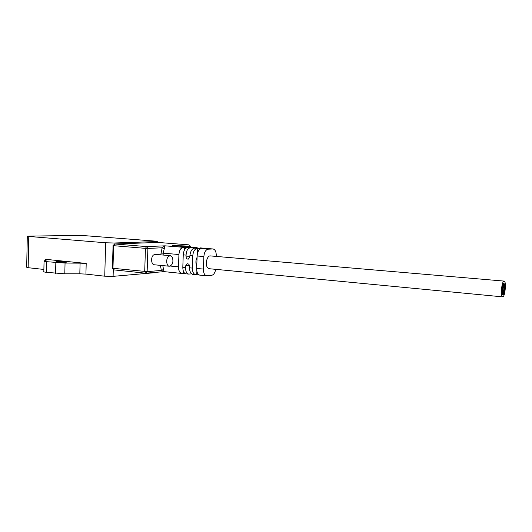 <?xml version="1.0" encoding="UTF-8"?>
<svg xmlns="http://www.w3.org/2000/svg" width="532" height="532" viewBox="0 0 532 532"><rect width="100%" height="100%" fill="white"/><g stroke="black" fill="none" stroke-linecap="round" stroke-linejoin="round"><path stroke-width="0.8" d="M196.767 265.9C195.523 263.114 195.63 260.234 197.093 257.269M182.955 263.114L183.154 257.727M209.355 268.733L207.846 267.968C204.694 265.109 206.915 255.161 210.519 255.925L504.083 281.102M501.929 296.031C500.426 292.74 502.268 280.384 504.143 281.109C506.577 281.129 505.001 297.601 502.634 296.863L501.929 296.031M503.086 287.905L502.56 288.424L502.979 285.784L503.086 287.905L503.744 287.014L504.103 284.261L503.864 289.209L504.349 288.045L504.037 290.851L503.864 289.209L503.478 290.678L503.91 290.691L503.339 294.449L503.066 292.341L503.478 290.678L503.006 290.558L503.066 292.341L502.401 294.223L502.181 293.883L503.086 287.905M502.414 290.718L502.142 291.07L501.922 289.854L502.414 288.218L502.414 290.718M503.126 285.983L503.538 283.343L503.691 285.219L503.126 285.983M504.25 286.163L504.662 285.238L504.875 285.917L504.389 288.058L504.25 286.163M503.598 294.223C504.536 292.115 504.961 289.342 504.875 285.917L503.964 283.084L503.405 283.423C502.627 284.647 502.128 286.795 501.922 289.854L502.181 293.883L502.833 294.888L503.598 294.223M172.435 257.461C173.592 262.289 172.548 265.209 169.309 266.233C166.303 266.113 165.745 258.592 168.584 256.351L170.393 255.693L172.435 257.461M154.353 264.783L154.247 264.77C151.201 264.65 150.616 257.215 153.489 255.008L155.317 254.356L170.287 255.679M27.292 236.255L26.68 267.25L28.149 267.702L28.768 236.447L27.292 236.155L81.037 235.37L155.258 241.122L157.273 241.488L156.242 241.575L156.209 242.492M28.768 236.447L105.669 242.772L104.738 276.194L113.103 276.354L113.296 269.691M114.028 244.122L114.061 243.004L105.669 242.772M114.061 243.004L156.242 241.575M86.197 263.44L45.326 259.29L47.115 259.789L44.063 260.913C43.504 261.172 44.422 261.431 46.809 261.697L65.05 263.061L80.086 263.154L79.813 273.814L85.925 274.106L86.197 263.44L80.086 263.154M44.056 261.212L43.837 271.46C43.278 271.766 44.196 272.065 46.577 272.344L64.798 273.807L79.813 273.814M57.436 262.236L55.96 261.817C57.01 261.298 67.797 261.724 66.267 262.223L57.436 262.236M155.218 272.371L156.242 272.484M104.738 276.194L85.925 274.106M43.877 269.445L28.149 267.702M155.211 272.657L113.103 276.354M183.613 271.779L183.553 273.401L182.07 273.468C179.75 272.876 178.553 270.668 178.486 266.845L178.925 254.522C179.351 250.246 180.893 247.852 183.567 247.327L184.498 247.287L184.391 250.146M181.944 273.448L181.685 273.435C179.597 272.85 178.533 270.655 178.486 266.845L170.393 266.06M215.679 269.338C215.021 272.856 213.678 274.851 211.65 275.317L206.629 275.776C204.507 275.197 203.43 272.963 203.397 269.072L196.674 268.467C196.7 272.337 197.711 274.559 199.706 275.124L199.839 275.137M216.265 256.417L216.291 255.726C216.265 251.802 215.181 249.548 213.033 248.963L208.158 249.182L201.182 248.657C198.882 249.215 197.538 251.663 197.139 255.992L203.876 256.537C204.288 252.188 205.718 249.741 208.158 249.182M203.876 256.537L203.397 269.072M196.674 268.467L197.139 255.992M183.567 247.327L183.128 247.294C180.727 247.839 179.324 250.246 178.925 254.522L163.218 253.159L164.96 245.824L162.114 247.786L160.79 254.841M203.018 248.105L194.526 248.151C192.032 248.697 190.503 251.117 189.931 255.413L192.797 255.639C193.229 251.33 194.759 248.903 197.385 248.371L197.731 248.358L197.545 253.185M200.697 248.743L197.731 248.358M201.182 248.657L200.724 248.444M212.92 248.949L202.227 248.205M202.499 248.118L203.916 248.371M189.332 247.2L191.367 247.34M173.492 245.671L190.37 247.021M192.797 255.639L192.338 268.081L189.472 267.829L189.472 266.013C189.286 264.444 188.521 263.706 187.184 263.805L185.754 265.687L185.621 267.483L182.808 267.23C182.848 271.061 183.886 273.262 185.921 273.827L186.054 273.84M182.808 267.23L183.254 254.868L186.074 255.101C186.326 250.791 187.69 248.364 190.163 247.826L196.534 247.546L197.698 247.998M187.444 247.606L187.357 247.613C185.016 248.165 183.646 250.585 183.254 254.868M196.414 247.54L189.046 247.154M186.074 255.101L186.074 256.909C186.253 258.459 187.005 259.197 188.335 259.117L189.791 257.215L189.931 255.413M196.873 271.22L196.74 274.745L198.742 274.738M196.74 274.745L195.856 274.765C193.562 274.166 192.391 271.945 192.338 268.081M189.472 267.829C189.665 271.692 190.848 273.913 193.036 274.499L193.176 274.512M191.64 273.86L188.687 274.086C186.546 273.514 185.528 271.313 185.621 267.483M183.553 273.401L184.837 273.375M187.463 247.606L184.498 247.287M114.759 243.969L157.938 242.432L188.74 244.846L190.729 246.496L190.709 247.067M183.128 247.294L164.96 245.824L146.579 246.595L145.449 248.364L147.889 248.431L146.579 246.595L114.772 243.969L113.063 245.571L113.615 245.684L114.772 243.969L158.071 242.446M114.028 269.877L112.418 268.135L113.063 245.611M144.704 271.573L145.582 273.195L146.101 273.169L147.138 271.626L112.97 268.294L113.615 245.684L145.449 248.364L144.704 271.573M182.07 273.468L164.095 271.639L163.537 269.465L161.349 270.422L163.896 271.626M164.235 248.89L162.114 247.786L147.889 248.431L147.138 271.626L161.349 270.422L160.431 265.375M188.554 244.833L172.514 245.591M46.577 272.344L46.809 261.697M55.581 273.368L55.827 262.628M64.798 273.807L65.05 263.061M45.326 259.29L45.306 260.454M197.385 248.371L194.526 248.151M206.276 248.404L212.68 248.949M200.172 247.879L202.792 248.105M189.744 246.988L190.143 247.021M193.608 247.32L196.175 247.54M190.163 247.826L187.357 247.613M185.754 265.687L189.399 265.395M189.838 256.67L186.074 256.909M163.537 269.465L162.799 265.601M163.158 255.047L163.218 253.159L160.844 253.099M186.306 246.695L190.729 246.496M502.634 296.863L209.242 268.72M503.339 294.449L502.341 294.356M502.414 288.218L502.062 288.191M502.979 285.784L502.494 285.744M503.604 286.894L503.212 286.861M504.309 288.025L503.924 287.992M504.103 284.261L503.771 284.234M169.309 266.233L154.247 264.77M157.273 241.488L157.239 242.459M206.629 275.776L199.713 275.124M195.856 274.765L193.036 274.499M188.687 274.086L185.927 273.827M187.191 263.799L187.676 263.766M188.74 244.846L158.017 242.432M164.095 271.639L145.582 273.195L113.881 269.877L112.412 268.195M189.984 246.988L172.428 245.585"/></g></svg>
